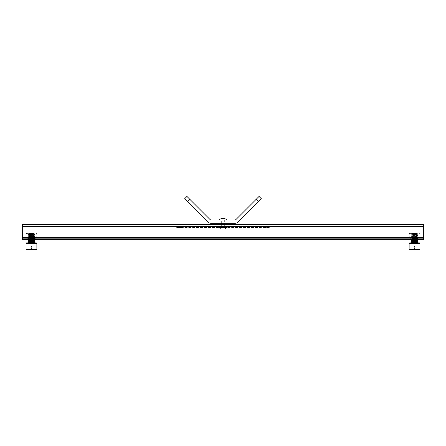 <?xml version="1.0" encoding="UTF-8"?>
<svg xmlns="http://www.w3.org/2000/svg" width="446" height="446" viewBox="0 0 446 446"><rect width="100%" height="100%" fill="white"/><g stroke="black" fill="none" stroke-linecap="round" stroke-linejoin="round"><path stroke-width="0.33" stroke-dasharray="2.23 1.67" d="M221.127 223.329L224.873 223.329L221.127 223.329L221.127 219.995L224.873 219.995L221.127 219.995M224.873 223.329L224.873 219.995M234.802 223.329L211.198 223.329A4.995 4.995 0 0 1 207.663 221.863L187.543 201.743L189.896 199.384L210.021 219.51A1.667 1.667 0 0 0 211.198 219.995L234.802 219.995A1.667 1.667 0 0 0 235.979 219.51L256.104 199.384L258.457 201.743L238.337 221.863A4.995 4.995 0 0 1 234.802 223.329M189.896 199.384L186.952 196.441L184.599 198.799L187.543 201.743M258.457 201.743L261.401 198.799M259.048 196.441L256.104 199.384M221.127 227.488L224.873 227.488L221.127 227.488L221.127 225.827L224.873 225.827L221.127 225.827M224.873 227.488L224.873 225.827M176.365 227.488L176.365 225.827L176.365 227.488L267.968 227.488L176.365 227.488M267.968 225.827L178.032 225.827L269.635 225.827L269.635 227.488L269.635 225.827L267.968 225.827L267.968 227.488L269.635 227.488L267.968 227.488L267.968 225.827M183.027 227.488L179.693 227.488L183.027 227.488L183.027 225.827L179.693 225.827L183.027 225.827L183.027 227.488M266.307 227.488L262.973 227.488L266.307 227.488L266.307 225.827L262.973 225.827L266.307 225.827L266.307 227.488M178.032 225.827L176.365 225.827L178.032 225.827L178.032 227.488L178.032 225.827M262.973 227.488L262.973 225.827L262.973 227.488M179.693 227.488L179.693 225.827L179.693 227.488M221.333 219.995L224.667 219.995L221.333 219.995L221.333 223.329M221.333 227.488L224.667 227.488L221.333 227.488L221.333 224.578M226.746 227.488L219.254 227.488L226.746 227.488A5.051 5.051 0 0 1 219.254 227.488M226.746 219.995L219.254 219.995L226.746 219.995M31.46 238.811L27.1 238.811L31.46 238.811M31.46 239.234L27.1 239.234L31.46 239.234M31.46 238.315L36.6 238.315L31.46 238.315M31.46 238.671L34.23 238.671L31.46 238.671M31.46 233.403L34.23 233.403L31.46 233.403M31.46 237.395L26.191 237.395L31.46 237.395M31.46 232.84L35.97 232.84L31.46 232.84M31.46 233.598L26.191 233.598L31.46 233.598M414.54 238.811L410.181 238.811L414.54 238.811M414.54 239.234L410.181 239.234L414.54 239.234M414.54 238.315L409.4 238.315L414.54 238.315M414.54 238.671L411.769 238.671L414.54 238.671M414.54 233.403L411.769 233.403L414.54 233.403M414.54 237.395L409.272 237.395L414.54 237.395M414.54 232.84L410.03 232.84L414.54 232.84M414.54 233.598L409.272 233.598L414.54 233.598M35.831 239.563L35.831 238.315L27.089 238.315L35.831 238.315M27.089 239.563L27.089 238.315M410.169 238.315L410.169 239.563L418.911 239.563L418.911 238.315L410.169 238.315L418.911 238.315M22.3 238.315L423.7 238.315L423.7 237.484L423.7 238.315L22.3 238.315L22.3 237.484L22.3 238.315M423.7 226.657L423.7 237.484L423.7 224.578L423.7 226.657L423.7 224.578L22.3 224.578L22.3 237.484L22.3 224.578L423.7 224.578L22.3 224.578L22.3 225.827L423.7 225.827L22.3 225.827L423.7 225.827L22.3 225.827L22.3 226.657L423.7 226.657L423.7 239.563L22.3 239.563L22.3 226.657L423.7 226.657L22.3 226.657M33.902 232.901L29.018 232.901L33.902 232.901L34.61 233.397L29.408 233.052L31.153 233.052L29.564 233.526L32.073 233.526L28.131 233.815L34.794 234.334L28.131 234.858L34.794 235.376L28.131 235.895L34.794 236.419L28.131 236.938L34.794 237.456L28.131 237.98L34.794 238.499L28.131 239.017L34.794 239.541L28.834 239.563M419.413 242.897L409.668 242.897M409.127 243.438L419.954 243.438M409.668 249.559L419.413 249.559M419.954 249.019L409.127 249.019M411.652 249.559L414.54 249.559L411.652 249.559L412.043 249.175M416.982 232.901L411.797 233.124L417.69 233.397L416.982 232.901L412.098 232.901M412.483 233.052L414.234 233.052L411.887 233.291L417.194 233.815L411.887 234.334L417.194 234.858L411.887 235.376L417.194 235.895L411.887 236.419L417.194 236.938L411.887 237.456L417.194 237.98L411.887 238.499L417.194 239.017L411.914 239.563M414.234 233.052L412.639 233.526L415.154 233.526L411.206 233.815L411.903 233.275L417.177 233.793L417.869 234.206L411.206 234.724L417.869 235.248L411.206 235.767L417.869 236.285L411.206 236.809L417.869 237.328L411.206 237.846L417.869 238.37L411.206 238.889L417.869 239.407L416.486 239.563M415.154 233.526L417.69 233.397L417.177 233.704L411.903 234.222L411.206 233.815L417.869 234.334L411.206 233.682L412.639 233.526M417.869 239.541L411.206 239.017L411.887 238.37L417.194 238.889L411.903 239.43L411.223 239.034L417.869 238.499L411.206 237.98L411.887 237.328L417.194 237.846L411.903 238.387L411.206 237.98L417.869 237.456L411.206 236.938L411.887 236.285L417.194 236.809L411.903 237.344L411.206 236.938L417.869 236.419L411.206 235.895L411.887 235.248L417.194 235.767L411.903 236.308L411.223 235.912L417.869 235.376L411.206 234.858L411.903 235.265L417.177 234.747L417.869 234.334L411.206 234.724L411.887 234.206L417.194 234.724L417.869 235.376L417.177 235.878L417.869 236.419L417.177 236.915L417.869 237.456L417.177 237.958L417.869 238.499L417.177 239L417.857 239.558M411.825 239.563L417.194 239.942M413.397 239.725L417.177 240.043M414.54 240.712L417.194 240.979M413.397 240.768L417.177 241.08M417.194 242.011L411.887 241.503M413.397 241.81L417.194 242.145M411.887 242.652L417.478 242.897M413.397 242.345L417.869 242.663M411.206 242.011L415.683 242.329M411.206 241.102L417.869 241.62M411.206 240.974L417.869 241.492M411.206 240.06L417.869 240.578M411.206 239.931L417.869 240.45M414.1 242.897L416.09 242.897L414.54 242.791M417.038 249.559L414.54 249.559L417.423 249.559L414.54 249.559L417.038 249.559L417.038 245.813L414.54 245.813L417.038 245.813L417.038 249.559M414.54 249.559L412.043 249.559L414.54 249.559L414.54 245.813L412.043 245.813L414.54 245.813L414.54 249.559M412.043 245.813L412.043 249.559L412.043 245.813M36.332 242.897L26.587 242.897M26.046 243.438L36.873 243.438M26.587 249.559L36.332 249.559M36.873 249.019L26.046 249.019M28.577 249.559L31.46 249.559L28.577 249.559L28.962 249.175M29.018 232.901L28.823 233.186L34.113 233.815L28.806 234.334L34.113 234.858L28.806 235.376L34.113 235.895L28.806 236.419L34.113 236.938L28.806 237.456L34.113 237.98L28.806 238.499L34.113 239.017L28.806 239.541L28.131 239.017L34.794 239.407L33.405 239.563M29.408 233.052L28.806 233.291L34.097 233.793L34.794 234.206L28.131 234.724L34.794 235.248L28.131 235.767L34.794 236.285L28.131 236.809L34.794 237.328L28.131 237.846L34.794 238.37L28.131 238.889L28.823 238.482L28.131 237.98L28.823 237.439L28.131 236.938L28.823 236.397L28.131 235.895L28.823 235.354L28.131 234.858L28.823 234.317L28.131 233.682L34.794 234.206L34.097 234.747L34.794 235.376L34.097 235.783L34.794 236.285L34.097 236.826L34.794 237.328L34.097 237.869L34.794 238.499L34.097 239L34.794 239.541M32.073 233.526L34.61 233.397L34.097 233.704L28.806 234.206L34.113 234.724L28.806 235.248L34.113 235.767L28.806 236.285L34.113 236.809L28.806 237.328L34.113 237.846L28.806 238.37L34.113 238.889L28.806 239.407L34.113 239.942M30.317 239.725L34.097 240.043M31.46 240.712L34.113 240.979M30.317 240.768L34.097 241.08M34.113 242.011L28.806 241.503M30.317 241.81L34.113 242.145M31.153 233.052L28.823 233.275L28.131 233.682L29.564 233.526M28.806 242.652L34.403 242.897M30.317 242.345L34.794 242.663M28.131 242.011L32.603 242.329M28.131 241.102L34.794 241.62M28.131 240.974L34.794 241.492M28.131 240.06L34.794 240.578M28.131 239.931L34.794 240.45M31.019 242.897L33.01 242.897L31.46 242.791M33.957 249.559L31.46 249.559L34.348 249.559L31.46 249.559L33.957 249.559L33.957 245.813L31.46 245.813L33.957 245.813L33.957 249.559M31.46 249.559L28.962 249.559L31.46 249.559L31.46 245.813L28.962 245.813L31.46 245.813L31.46 249.559M28.962 245.813L28.962 249.559L28.962 245.813M22.3 237.484L423.7 237.484M224.667 219.995L224.667 223.329M224.667 224.578L224.667 227.488M27.189 238.315L27.1 239.234M34.794 232.84L34.23 233.403L34.23 238.671L34.794 239.234M26.32 237.395L26.32 238.315M26.955 232.84L26.191 233.598L26.191 237.395M35.736 238.315L35.819 239.234M28.131 232.84L28.695 233.403L28.695 238.671L28.131 239.234M36.6 237.395L36.6 238.315M35.97 232.84L36.728 233.598L36.728 237.395M410.264 238.315L410.181 239.234M417.869 232.84L417.305 233.403L417.305 238.671L417.869 239.234M409.4 237.395L409.4 238.315M410.03 232.84L409.272 233.598L409.272 237.395M418.811 238.315L418.9 239.234M411.206 232.84L411.769 233.403L411.769 238.671L411.206 239.234M419.68 237.395L419.68 238.315M419.045 232.84L419.809 233.598L419.809 237.395M411.463 242.897L411.903 242.641M417.038 249.175L417.423 249.559M28.388 242.897L28.823 242.641M33.957 249.175L34.348 249.559"/><path stroke-width="0.67" d="M256.104 199.384L235.979 219.51A1.667 1.667 0 0 1 234.802 219.995L211.198 219.995A1.667 1.667 0 0 1 210.021 219.51L189.896 199.384L187.543 201.743L207.663 221.863A4.995 4.995 0 0 0 211.198 223.329L234.802 223.329A4.995 4.995 0 0 0 238.337 221.863L258.457 201.743L256.104 199.384L259.048 196.441L261.401 198.799L258.457 201.743M187.543 201.743L184.599 198.799L186.952 196.441L189.896 199.384M261.401 198.799L259.048 196.441M28.745 239.563L34.755 239.563M410.169 239.563L418.911 239.563M22.3 239.563L423.7 239.563L423.7 224.578L22.3 224.578L22.3 239.563M419.413 242.897L419.954 243.438L409.127 243.438L409.668 242.897L419.413 242.897M409.127 249.019L419.954 249.019L419.413 249.559L409.668 249.559L409.127 249.019L409.127 243.438M419.954 249.019L419.954 243.438M417.194 239.942L411.887 240.578L413.397 240.768M411.914 239.563L413.397 239.725M412.076 240.517L414.54 240.712M417.177 240.043L417.869 240.45L417.194 241.102L411.887 241.62L413.397 241.81M417.857 239.558L411.887 240.572M417.194 242.022L411.887 242.663L417.177 242.033L417.869 241.492L411.206 242.011L413.397 242.345M417.194 240.974L411.887 241.492L411.206 242.011M417.869 240.578L411.206 241.102L411.887 240.578M415.683 242.329L417.869 242.535L411.887 242.663M417.478 242.897L417.869 242.535M411.206 241.102L411.903 241.509M417.177 241.08L417.869 241.492M417.869 239.541L411.206 240.06L411.903 240.472M411.206 240.06L411.903 239.519M417.869 242.663L415.092 242.897M417.869 241.62L411.206 242.145L411.903 242.552M417.869 240.45L411.206 240.974M416.486 239.563L411.223 239.915M412.076 242.596L414.54 242.791M411.463 242.897L412.595 242.897M36.332 242.897L36.873 243.438L26.046 243.438L26.587 242.897L36.332 242.897M26.046 249.019L36.873 249.019L36.332 249.559L26.587 249.559L26.046 249.019L26.046 243.438M36.873 249.019L36.873 243.438M34.113 239.942L28.806 240.578L30.317 240.768M28.834 239.563L30.317 239.725M29.001 240.517L31.46 240.712M34.097 240.043L34.794 240.45L34.113 241.102L28.806 241.62L30.317 241.81M34.777 239.558L28.806 240.572M34.113 242.022L28.806 242.663L34.097 242.033L34.794 241.492L28.131 242.011L30.317 242.345M34.113 240.974L28.806 241.492L28.131 242.011M34.794 240.578L28.131 241.102L28.806 240.578M32.603 242.329L34.794 242.535L28.806 242.663M34.403 242.897L34.794 242.535M28.131 241.102L28.823 241.509M34.794 239.541L28.131 240.06L28.823 240.472M28.131 240.06L28.823 239.519M34.794 242.663L32.012 242.897M34.794 241.62L28.131 242.145M34.794 240.45L28.131 240.974M33.405 239.563L28.143 239.915M29.001 242.596L31.46 242.791M28.388 242.897L29.514 242.897M22.3 237.484L423.7 237.484M22.3 226.657L423.7 226.657M221.333 223.329L221.333 224.578M226.746 219.995A5.051 5.051 0 0 0 219.254 219.995M224.667 223.329L224.667 224.578M417.857 242.518L417.177 242.122M28.823 242.552L28.143 242.156M34.777 241.476L34.097 241.08M34.777 242.518L34.097 242.122"/></g></svg>
